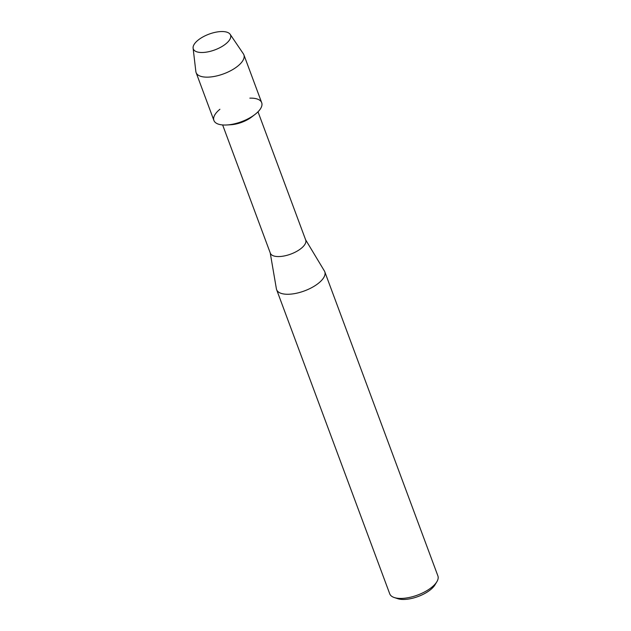 <?xml version="1.0" encoding="UTF-8"?>
<svg xmlns="http://www.w3.org/2000/svg" width="631" height="631" viewBox="0 0 631 631"><rect width="100%" height="100%" fill="white"/><g stroke="black" fill="none" stroke-linecap="round" stroke-linejoin="round"><path stroke-width="0.95" d="M221.236 31.55A19.869 8.4 -20.4 0 0 195.531 42.545A19.869 8.4 -20.4 0 0 202.63 52.491A19.869 8.4 -20.4 0 0 228.327 41.504A19.869 8.4 -20.4 0 0 221.236 31.55A19.869 8.4 -20.4 0 0 202.015 37.45A19.869 8.4 -20.4 0 0 193.102 48.106A19.869 8.4 -20.4 0 0 202.63 52.491A19.869 8.4 -20.4 0 0 223.437 45.598A19.869 8.4 -20.4 0 0 230.157 34.326A19.869 8.4 -20.4 0 0 221.236 31.55M219.896 109.281A25.492 10.774 -20.4 0 0 225.866 125.017A25.492 10.774 -20.4 0 0 226.742 124.977A25.492 10.774 -20.4 0 0 254.924 114.503A25.492 10.774 -20.4 0 0 249.852 98.144M222.64 124.946L270.336 253.189A18.867 7.974 -20.4 0 0 279.186 256.557A18.867 7.974 -20.4 0 0 298.203 250.491A18.867 7.974 -20.4 0 0 305.704 240.04L258.008 111.797M270.226 252.897L276.394 288.832A25.69 10.861 -20.4 0 0 276.623 289.668A25.69 10.861 -20.4 0 0 288.675 294.251A25.69 10.861 -20.4 0 0 314.569 285.993A25.69 10.861 -20.4 0 0 324.776 271.756A25.69 10.861 -20.4 0 0 324.405 270.983L305.593 239.741M276.623 289.668L389.737 593.834A25.69 10.861 -20.4 0 0 394.28 597.541A25.69 10.861 -20.4 0 0 401.789 598.417A25.69 10.861 -20.4 0 0 436.881 581.703A25.69 10.861 -20.4 0 0 437.898 575.922L324.776 271.756M394.28 597.541L397.735 598.685A22.479 9.497 -20.4 0 0 404.305 599.45A22.479 9.497 -20.4 0 0 435.011 584.827L436.881 581.703M226.742 124.977L230.828 124.749A18.867 7.974 -20.4 0 0 251.682 116.987L254.924 114.503M193.102 48.106L195.847 71.508A25.492 10.774 -20.4 0 0 196.107 72.597A25.492 10.774 -20.4 0 0 208.064 77.14A25.492 10.774 -20.4 0 0 233.754 68.945A25.492 10.774 -20.4 0 0 243.889 54.826A25.492 10.774 -20.4 0 0 243.377 53.832L230.157 34.326M196.107 72.597L213.909 120.466A25.492 10.774 -20.4 0 0 225.866 125.017A25.492 10.774 -20.4 0 0 251.564 116.814A25.492 10.774 -20.4 0 0 261.691 102.695L243.889 54.826"/></g></svg>
